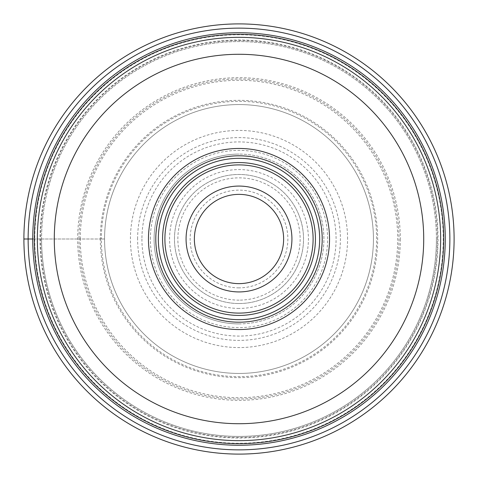 <?xml version="1.0" encoding="UTF-8"?>
<svg xmlns="http://www.w3.org/2000/svg" width="478" height="478" viewBox="0 0 478 478"><rect width="100%" height="100%" fill="white"/><g stroke="black" fill="none" stroke-linecap="round" stroke-linejoin="round"><path stroke-width="0.36" stroke-dasharray="2.39 1.79" d="M454.1 239A215.1 215.1 0 0 0 239 23.9A215.1 215.1 0 0 0 23.9 239A215.1 215.1 0 0 0 239 454.1A215.1 215.1 0 0 0 454.1 239A215.1 215.1 0 0 0 239 23.9A215.1 215.1 0 0 0 23.9 239L79.001 239A159.999 159.999 0 0 1 239 79.001A159.999 159.999 0 0 1 398.999 239A159.999 159.999 0 0 1 239 398.999A159.999 159.999 0 0 1 79.001 239L101.348 239A137.652 137.652 0 0 0 239 376.652A137.652 137.652 0 0 0 376.652 239A137.652 137.652 0 0 0 239 101.348A137.652 137.652 0 0 0 101.348 239L104.562 239A134.438 134.438 0 0 1 239 104.562A134.438 134.438 0 0 1 373.438 239A134.438 134.438 0 0 0 239 104.562A134.438 134.438 0 0 0 104.562 239A134.438 134.438 0 0 0 239 373.438A134.438 134.438 0 0 0 373.438 239A134.438 134.438 0 0 1 239 373.438A134.438 134.438 0 0 1 104.562 239L100.332 239A138.668 138.668 0 0 0 239 377.668A138.668 138.668 0 0 0 377.668 239A138.668 138.668 0 0 0 239 100.332A138.668 138.668 0 0 0 100.332 239L32.743 239A206.257 206.257 0 0 0 239 445.257A206.257 206.257 0 0 0 445.257 239A206.257 206.257 0 0 0 239 32.743A206.257 206.257 0 0 0 32.743 239M239 308.418A69.418 69.418 0 0 1 169.582 239A69.418 69.418 0 0 1 239 169.582A69.418 69.418 0 0 1 308.418 239A69.418 69.418 0 0 1 239 308.418M436.42 239A197.42 197.42 0 0 0 239 41.58A197.42 197.42 0 0 0 41.58 239A197.42 197.42 0 0 1 239 41.58A197.42 197.42 0 0 1 436.42 239A197.42 197.42 0 0 1 239 436.42A197.42 197.42 0 0 1 41.58 239A197.42 197.42 0 0 0 239 436.42A197.42 197.42 0 0 0 436.42 239A197.42 197.42 0 0 0 239 41.58A197.42 197.42 0 0 0 41.58 239A197.42 197.42 0 0 0 239 436.42A197.42 197.42 0 0 0 436.42 239M440.656 239A201.656 201.656 0 0 0 239 37.344A201.656 201.656 0 0 0 37.344 239A201.656 201.656 0 0 0 239 440.656A201.656 201.656 0 0 0 440.656 239M239 155.798A83.202 83.202 0 0 1 322.202 239A83.202 83.202 0 0 1 239 322.202A83.202 83.202 0 0 1 155.798 239A83.202 83.202 0 0 1 239 155.798A83.202 83.202 0 0 1 322.202 239A83.202 83.202 0 0 1 239 322.202M239 158.338A80.663 80.663 0 0 1 319.663 239A80.663 80.663 0 0 1 239 319.663A80.663 80.663 0 0 1 158.338 239A80.663 80.663 0 0 1 239 158.338M239 323.899A84.899 84.899 0 0 0 323.899 239A84.899 84.899 0 0 0 239 154.101A84.899 84.899 0 0 1 323.899 239A84.899 84.899 0 0 1 239 323.899A84.899 84.899 0 0 1 154.101 239A84.899 84.899 0 0 1 239 154.101A84.899 84.899 0 0 0 154.101 239A84.899 84.899 0 0 0 239 323.899A84.899 84.899 0 0 0 323.899 239A84.899 84.899 0 0 0 239 154.101A84.899 84.899 0 0 0 154.101 239A84.899 84.899 0 0 0 239 323.899M239 186.073A52.927 52.927 0 0 1 291.927 239A52.927 52.927 0 0 1 239 291.927A52.927 52.927 0 0 0 291.927 239A52.927 52.927 0 0 0 239 186.073M239 194.373A44.627 44.627 0 0 1 283.627 239A44.627 44.627 0 0 1 239 283.627A44.627 44.627 0 0 1 194.373 239A44.627 44.627 0 0 1 239 194.373M239 287.864A48.864 48.864 0 0 1 190.136 239A48.864 48.864 0 0 1 239 190.136A48.864 48.864 0 0 1 287.864 239A48.864 48.864 0 0 1 239 287.864M239 303.53A64.53 64.53 0 0 0 303.53 238.934A64.53 64.53 0 0 0 238.863 174.47A64.53 64.53 0 0 0 174.47 239.066A64.53 64.53 0 0 0 239 303.53A64.53 64.53 0 0 1 174.47 239A64.53 64.53 0 0 1 239 174.47A64.53 64.53 0 0 1 303.53 239A64.53 64.53 0 0 1 239 303.53M400.325 239A161.325 161.325 0 0 1 239 400.325A161.325 161.325 0 0 1 77.675 239A161.325 161.325 0 0 1 239 77.675A161.325 161.325 0 0 1 400.325 239M373.438 239A134.438 134.438 0 0 0 239 104.562A134.438 134.438 0 0 0 104.562 239A134.438 134.438 0 0 0 239 373.438A134.438 134.438 0 0 0 373.438 239M150.385 239.12A88.615 88.615 0 0 1 238.94 150.385A88.615 88.615 0 0 1 327.615 239A88.615 88.615 0 0 1 239.06 327.615A88.615 88.615 0 0 1 150.385 239.12M141.918 239A97.082 97.082 0 0 0 239.066 336.082A97.082 97.082 0 0 0 336.082 238.869A97.082 97.082 0 0 0 238.934 141.918A97.082 97.082 0 0 0 141.918 239M137.61 238.91A101.39 101.39 0 0 1 239.042 137.61A101.39 101.39 0 0 1 340.39 239.09A101.39 101.39 0 0 1 238.958 340.39A101.39 101.39 0 0 1 137.61 238.91M347.572 239.096A108.572 108.572 0 0 0 239.048 130.428A108.572 108.572 0 0 0 130.428 239A108.572 108.572 0 0 0 238.952 347.572A108.572 108.572 0 0 0 347.572 239.096M80.292 239A158.708 158.708 0 0 1 239 80.292A158.708 158.708 0 0 1 397.708 239A158.708 158.708 0 0 1 239 397.708A158.708 158.708 0 0 1 80.292 239M34.751 239A204.249 204.249 0 0 0 239 443.249A204.249 204.249 0 0 0 443.249 239A204.249 204.249 0 0 0 239 34.751A204.249 204.249 0 0 0 34.751 239M438.009 239A199.009 199.009 0 0 1 239 438.009A199.009 199.009 0 0 1 39.991 239A199.009 199.009 0 0 1 239 39.991A199.009 199.009 0 0 1 438.009 239M437.442 239A198.442 198.442 0 0 0 239 40.558A198.442 198.442 0 0 0 40.558 239A198.442 198.442 0 0 0 239 437.442A198.442 198.442 0 0 0 437.442 239M239.131 300.142A61.142 61.142 0 0 1 177.858 239.066A61.142 61.142 0 0 1 239 177.858A61.142 61.142 0 0 1 300.142 238.934A61.142 61.142 0 0 1 239.131 300.142"/><path stroke-width="0.72" d="M454.1 239A215.1 215.1 0 0 1 239 454.1A215.1 215.1 0 0 1 23.9 239A215.1 215.1 0 0 1 239 23.9A215.1 215.1 0 0 1 454.1 239A215.1 215.1 0 0 1 239 454.1A215.1 215.1 0 0 1 23.9 239L32.743 239A206.257 206.257 0 0 1 239.066 32.743A206.257 206.257 0 0 1 445.257 239.125A206.257 206.257 0 0 1 238.934 445.257A206.257 206.257 0 0 1 32.743 238.875A206.257 206.257 0 0 1 239.066 32.743A206.257 206.257 0 0 1 445.257 239.125A206.257 206.257 0 0 1 238.934 445.257A206.257 206.257 0 0 1 32.743 239M440.656 239.185A201.656 201.656 0 0 1 238.91 440.656A201.656 201.656 0 0 1 37.344 238.815A201.656 201.656 0 0 1 239.09 37.344A201.656 201.656 0 0 1 440.656 239.185A201.656 201.656 0 0 1 238.91 440.656A201.656 201.656 0 0 1 37.344 238.815A201.656 201.656 0 0 1 239.09 37.344A201.656 201.656 0 0 1 440.656 239.185M239 329.539A90.539 90.539 0 0 0 329.539 239A90.539 90.539 0 0 0 239 148.461A90.539 90.539 0 0 0 148.461 239A90.539 90.539 0 0 0 239 329.539M239 155.798A83.202 83.202 0 0 0 155.798 239A83.202 83.202 0 0 0 239 322.202A83.202 83.202 0 0 0 322.202 239A83.202 83.202 0 0 0 239 155.798M239 319.663A80.663 80.663 0 0 0 319.663 239A80.663 80.663 0 0 0 239 158.338A80.663 80.663 0 0 0 158.338 239A80.663 80.663 0 0 0 239 319.663M239 186.073A52.927 52.927 0 0 0 186.073 239A52.927 52.927 0 0 0 239 291.927A52.927 52.927 0 0 0 291.927 239A52.927 52.927 0 0 0 239 186.073A52.927 52.927 0 0 0 186.073 239A52.927 52.927 0 0 0 239 291.927M239 283.627A44.627 44.627 0 0 0 283.627 239A44.627 44.627 0 0 0 239 194.373A44.627 44.627 0 0 0 194.373 239A44.627 44.627 0 0 0 239 283.627M449.864 239A210.864 210.864 0 0 1 239 449.864A210.864 210.864 0 0 1 28.136 239A210.864 210.864 0 0 1 239 28.136A210.864 210.864 0 0 1 449.864 239M34.332 238.875A204.668 204.668 0 0 0 238.934 443.668A204.668 204.668 0 0 0 443.668 239A204.668 204.668 0 0 0 239.066 34.332A204.668 204.668 0 0 0 34.332 238.875M423.717 239.167A184.717 184.717 0 0 0 239.084 54.283A184.717 184.717 0 0 0 54.283 239A184.717 184.717 0 0 0 238.916 423.717A184.717 184.717 0 0 0 423.717 239.167M239 162.574A76.426 76.426 0 0 1 315.426 239A76.426 76.426 0 0 1 239 315.426A76.426 76.426 0 0 1 162.574 239A76.426 76.426 0 0 1 239 162.574M239 313.102A74.102 74.102 0 0 0 313.102 239A74.102 74.102 0 0 0 239 164.898A74.102 74.102 0 0 0 164.898 239A74.102 74.102 0 0 0 239 313.102"/></g></svg>
